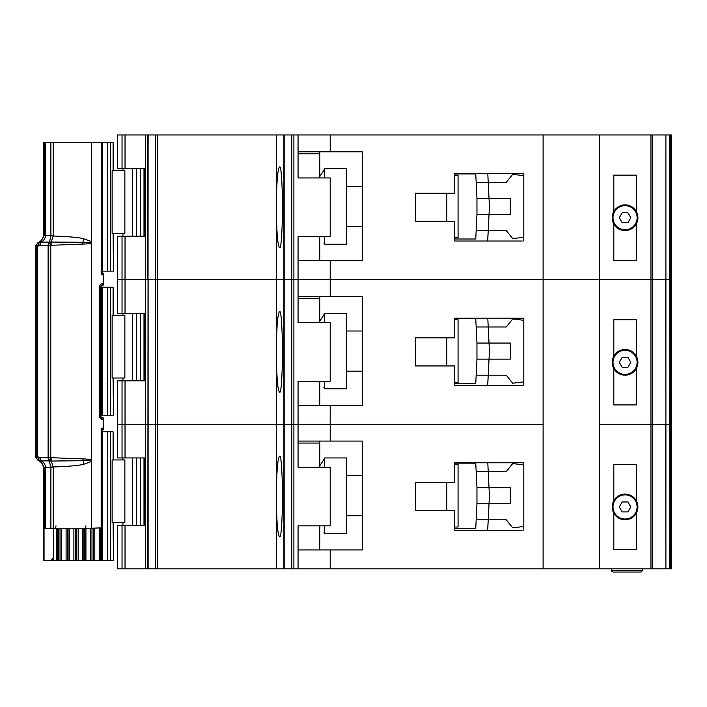 <?xml version="1.0" encoding="UTF-8"?>
<svg xmlns="http://www.w3.org/2000/svg" width="707" height="707" viewBox="0 0 707 707"><rect width="100%" height="100%" fill="white"/><g stroke="black" fill="none" stroke-linecap="round" stroke-linejoin="round"><path stroke-width="1.06" d="M101.375 142.602L110.319 142.602L110.319 271.152L101.79 271.152L101.808 272.107M124.865 170.723L124.865 233.39L112.13 233.39L112.13 170.723L124.865 170.723M113.093 170.723L113.093 142.602L113.482 170.723M113.482 233.39L113.482 271.152L113.093 233.39M110.319 271.152L113.093 271.152M113.093 142.602L110.319 142.602M625.05 229.775A12.054 12.054 0 0 1 613.004 217.721A12.054 12.054 0 0 1 625.05 205.675A12.054 12.054 0 0 1 637.104 217.721A12.054 12.054 0 0 1 625.05 229.775M622.178 222.705L619.297 217.721L622.178 212.745L627.931 212.745L630.803 217.721L627.931 222.705L622.178 222.705M434.778 193.223L415.363 193.223L446.824 193.223L446.824 221.335L415.363 221.335L434.778 221.335M454.734 175.142L458.074 175.142L458.074 237.808L454.734 237.808M454.734 239.01L475.749 239.01L476.164 230.579L506.274 230.579L512.708 238.613L523.825 237.26L523.825 241.025L523.825 173.533L454.734 173.533L454.734 193.223L415.363 193.223L415.363 221.335L415.363 193.223L415.363 221.335L454.734 221.335L454.734 241.025L522.217 241.025M476.96 214.513L476.96 198.446L489.023 198.446L489.394 205.878A12.054 12.054 0 0 1 489.394 207.071L489.023 214.513L476.96 214.513L476.164 230.579L488.228 230.579L487.636 241.025M476.96 198.446L475.749 173.94L465.303 173.94M475.97 178.358L475.749 173.94L454.734 173.94M465.303 239.01L475.749 239.01L475.97 234.591M488.033 234.591L487.786 239.611M488.033 178.358L487.795 173.533L488.228 182.371L476.164 182.371L506.274 182.371L512.708 174.337L523.825 175.69M488.228 230.579L489.023 214.513L510.295 214.513L510.295 198.446L489.023 198.446L488.228 182.371M346.403 226.558L362.338 226.558M346.403 186.392L362.338 186.392M323.903 169.919L324.707 168.717L324.707 177.952M324.707 236.606L324.707 244.233L346.403 244.233L346.403 168.717L324.707 168.717M323.903 243.031L324.707 244.233M323.903 170.299L318.866 177.952L323.903 170.299M613.809 223.951L613.809 260.309L636.3 260.309L636.3 223.951A12.859 12.859 0 0 1 613.809 223.951A12.859 12.859 0 0 1 625.05 204.871A12.859 12.859 0 0 1 636.3 211.499L636.3 175.142L613.809 175.142L613.809 211.499M122.037 236.2L122.037 313.334L117.3 313.334L117.3 279.583L122.037 279.583L117.3 279.583L117.3 236.2L125.033 236.2L125.033 279.583L122.037 279.583L125.033 279.583L125.033 313.334L145.456 313.334L145.456 279.583L125.033 279.583L145.456 279.583L145.456 236.2L125.033 236.2M276.375 212.948C276.755 234.158 277.798 245.656 279.495 247.45C280.988 249.73 282.04 236.341 282.65 207.284C282.04 178.217 280.988 164.828 279.495 167.108C277.798 168.902 276.755 180.4 276.375 201.61L276.375 279.583L157.802 279.583L157.802 568.817L276.375 568.817L276.375 502.173C276.755 523.383 277.798 534.89 279.495 536.675C280.988 538.964 282.04 525.566 282.65 496.508C282.04 467.442 280.988 454.053 279.495 456.333C277.798 458.127 276.755 469.625 276.375 490.844L276.375 568.817L284.179 568.817L284.179 134.975L157.802 134.975L157.802 279.583L148.134 279.583L276.375 279.583L276.375 212.948M145.456 134.975L117.3 134.975L117.3 168.717L145.456 168.717L145.456 134.975L157.802 134.975M669.75 568.817L665.906 568.817L665.906 424.2L669.75 424.2L665.906 424.2L665.906 279.583L669.75 279.583L669.75 568.817L671.65 568.817L671.65 424.2L669.75 424.2L671.65 424.2L671.65 279.583L670.422 279.583L671.65 279.583L671.65 134.975L669.75 134.975L669.75 279.583L665.879 279.583L665.906 134.975L284.179 134.975M669.75 134.975L665.906 134.975L665.906 279.583M145.43 168.717L145.43 236.2M330.204 134.975L330.204 151.846L362.338 151.846L362.338 260.706L330.204 260.706L330.204 279.583L298.062 279.583L298.062 236.606L330.204 236.606L330.204 177.952L298.062 177.952L298.062 134.975M298.062 260.706L330.204 260.706M665.906 424.2L665.623 279.583M652.552 134.975L652.552 279.583L665.879 279.583L650.97 279.583L652.552 279.583L652.552 424.2L650.97 424.2L652.552 424.2L652.552 568.817L665.879 568.817L665.623 424.2M652.552 568.817L650.97 568.817L650.97 279.583L330.204 279.583L330.204 296.454L298.062 296.454M330.204 296.454L362.338 296.454L362.338 405.323L330.204 405.323L330.204 424.2L291.761 424.2L293.891 424.2L293.891 279.583L298.062 279.583L291.761 279.583L293.891 279.583L293.891 134.975M291.761 134.975L291.761 279.583L284.179 279.583L291.761 279.583L291.761 424.2L284.179 424.2L291.761 424.2L291.761 568.817L298.062 568.817L298.062 525.831L330.204 525.831L330.204 467.186L298.062 467.186L298.062 381.214L330.204 381.214L330.204 322.569L298.062 322.569L298.062 279.583L543.109 279.583L543.109 134.975M283.905 134.975L283.905 279.583L276.375 279.583L276.375 357.556C276.755 378.775 277.798 390.273 279.495 392.067C280.988 394.347 282.04 380.958 282.65 351.892C282.04 322.834 280.988 309.436 279.495 311.725C277.798 313.51 276.755 325.017 276.375 346.227L276.375 279.583L283.905 279.583L283.905 424.2L148.134 424.2L276.375 424.2L276.375 357.556L276.375 490.844L276.375 424.2L283.905 424.2L283.905 568.817M155.681 134.975L155.681 568.817L147.843 568.817L148.134 134.975M147.843 134.975L147.843 279.583L145.456 279.583L148.134 279.583L148.134 424.2L122.037 424.2L125.033 424.2L125.033 457.942L145.456 457.942L145.456 380.817L125.033 380.817L125.033 424.2L148.134 424.2L148.134 568.817M650.97 134.975L650.97 279.583L599.342 279.583L599.342 134.975M636.3 223.951A12.859 12.859 0 0 0 636.3 211.499M276.375 201.61L276.375 134.975L276.375 201.61M319.758 260.706L319.758 236.606M319.758 176.591L319.758 153.852L298.062 153.852M330.204 151.846L298.062 151.846M319.758 151.846L319.758 153.852M631.271 228.971L629.38 228.971M620.728 228.971L618.828 228.971M99.855 287.219L110.319 287.219L110.319 415.76L99.855 415.76M124.865 315.34L124.865 378.006L112.13 378.006L112.13 315.34L124.865 315.34M113.093 315.34L113.093 287.219L113.482 315.34M113.482 378.006L113.482 415.76L113.093 378.006M110.319 415.76L113.093 415.76M113.093 287.219L110.319 287.219M625.05 374.392A12.054 12.054 0 0 1 613.004 362.338A12.054 12.054 0 0 1 625.05 350.283A12.054 12.054 0 0 1 637.104 362.338A12.054 12.054 0 0 1 625.05 374.392M622.178 367.322L619.297 362.338L622.178 357.353L627.931 357.353L630.803 362.338L627.931 367.322L622.178 367.322M434.778 337.831L415.363 337.831L446.824 337.831L446.824 365.952L415.363 365.952L434.778 365.952M454.734 319.758L458.074 319.758L458.074 382.425L454.734 382.425M454.734 383.627L475.749 383.627L476.164 375.196L506.274 375.196L512.708 383.229L523.825 381.877L523.825 385.633L523.825 318.15L454.734 318.15L454.734 337.831L415.363 337.831L415.363 365.952L415.363 337.831L415.363 365.952L454.734 365.952L454.734 385.633L522.217 385.633M476.96 359.121L476.96 343.054L489.023 343.054L489.394 350.495A12.054 12.054 0 0 1 489.394 351.688L489.023 359.121L476.96 359.121L476.164 375.196L488.228 375.196L487.636 385.633M476.96 343.054L475.749 318.548L465.303 318.548M475.97 322.966L475.749 318.548L454.734 318.548M465.303 383.627L475.749 383.627L475.97 379.208M488.033 379.208L487.786 384.219M488.033 322.966L487.795 318.15L488.228 326.988L476.164 326.988L506.274 326.988L512.708 318.954L523.825 320.306M488.228 375.196L489.023 359.121L510.295 359.121L510.295 343.054L489.023 343.054L488.228 326.988M346.403 371.175L362.338 371.175M346.403 331.009L362.338 331.009M323.903 314.535L324.707 313.334L324.707 322.569M324.707 381.214L324.707 388.85L346.403 388.85L346.403 313.334L324.707 313.334M323.903 387.648L324.707 388.85M323.903 314.907L318.866 322.569L323.903 314.907M613.809 368.559L613.809 404.917L636.3 404.917L636.3 368.559A12.859 12.859 0 0 1 613.809 368.559A12.859 12.859 0 0 1 625.05 349.479A12.859 12.859 0 0 1 636.3 356.116L636.3 319.758L613.809 319.758L613.809 356.116M122.037 380.817L122.037 457.942L117.3 457.942L117.3 424.2L122.037 424.2L117.3 424.2L117.3 380.817L125.033 380.817M650.97 568.817L599.342 568.817L599.342 424.2L650.97 424.2L599.342 424.2L599.342 279.583L543.109 279.583L543.109 424.2L330.204 424.2L330.204 441.071L298.062 441.071M145.43 313.334L145.43 380.817M298.062 405.323L330.204 405.323M665.879 424.2L652.552 424.2L665.879 424.2M599.342 568.817L543.109 568.817L543.109 424.2L293.891 424.2L293.891 568.817M636.3 368.559A12.859 12.859 0 0 0 636.3 356.116M319.758 405.323L319.758 381.214M319.758 321.208L319.758 298.469L298.062 298.469M122.037 313.334L125.033 313.334M319.758 296.454L319.758 298.469M631.271 373.588L629.38 373.588M620.728 373.588L618.828 373.588M101.843 430.793L101.808 431.836L110.319 431.836L110.319 560.377L91.998 560.377L91.998 528.244M124.865 459.948L124.865 522.614L112.13 522.614L112.13 459.948L124.865 459.948M113.093 459.948L113.093 431.836L113.482 459.948M113.482 522.614L113.482 560.377L113.093 522.614M110.319 560.377L113.093 560.377M113.093 431.836L110.319 431.836M84.725 528.244L84.725 560.377L91.998 560.377M84.725 560.377L75.357 560.377L75.357 528.244M68.084 528.244L68.084 560.377L75.357 560.377M68.084 560.377L58.716 560.377L58.716 528.244M50.877 560.377L58.716 560.377M625.05 519A12.054 12.054 0 0 1 613.004 506.954A12.054 12.054 0 0 1 625.05 494.9A12.054 12.054 0 0 1 637.104 506.954A12.054 12.054 0 0 1 625.05 519M622.178 511.93L619.297 506.954L622.178 501.97L627.931 501.97L630.803 506.954L627.931 511.93L622.178 511.93M434.778 482.448L415.363 482.448L446.824 482.448L446.824 510.569L415.363 510.569L434.778 510.569M454.734 464.366L458.074 464.366L458.074 527.033L454.734 527.033M454.734 528.244L475.749 528.244L476.164 519.804L506.274 519.804L512.708 527.837L523.825 526.485L523.825 530.25L523.825 462.767L454.734 462.767L454.734 482.448L415.363 482.448L415.363 510.569L415.363 482.448L415.363 510.569L454.734 510.569L454.734 530.25L522.217 530.25M476.96 503.738L476.96 487.671L489.023 487.671L489.394 495.112A12.054 12.054 0 0 1 489.394 496.296L489.023 503.738L476.96 503.738L476.164 519.804L488.228 519.804L487.636 530.25M476.96 487.671L475.749 463.165L465.303 463.165M475.97 467.583L475.749 463.165L454.734 463.165M465.303 528.244L475.749 528.244L475.97 523.825M488.033 523.825L487.786 528.836M488.033 467.583L487.795 462.767L488.228 471.604L476.164 471.604L506.274 471.604L512.708 463.571L523.825 464.923M488.228 519.804L489.023 503.738L510.295 503.738L510.295 487.671L489.023 487.671L488.228 471.604M346.403 515.792L362.338 515.792M346.403 475.617L362.338 475.617M323.903 459.152L324.707 457.942L324.707 467.186M324.707 525.831L324.707 533.467L346.403 533.467L346.403 457.942L324.707 457.942M323.903 532.256L324.707 533.467M323.903 459.523L318.866 467.186L323.903 459.523M613.809 513.176L613.809 549.533L636.3 549.533L636.3 513.176A12.859 12.859 0 0 1 613.809 513.176A12.859 12.859 0 0 1 625.05 494.096A12.859 12.859 0 0 1 636.3 500.724L636.3 464.366L613.809 464.366L613.809 500.724M125.033 568.817L117.3 568.817L117.3 525.434L125.033 525.434L125.033 568.817L145.456 568.817L145.456 525.434L125.033 525.434M145.43 457.942L145.43 525.434M330.204 441.071L362.338 441.071L362.338 549.931L330.204 549.931L330.204 568.817L298.062 568.817M298.062 549.931L330.204 549.931M543.109 568.817L330.204 568.817M291.761 568.817L284.179 568.817M155.681 568.817L157.802 568.817M147.843 568.817L145.456 568.817M642.725 568.817L642.725 570.416L641.116 572.025L613.004 572.025L641.116 572.025M611.396 568.817L611.396 570.416L613.004 572.025M636.3 513.176A12.859 12.859 0 0 0 636.3 500.724M611.396 570.416L611.97 571.654L611.396 570.416L642.725 570.416M319.758 549.931L319.758 525.831M319.758 465.825L319.758 443.077L298.062 443.077M122.037 457.942L125.033 457.942M319.758 441.071L319.758 443.077M631.271 518.196L629.38 518.196M620.728 518.196L618.828 518.196M102.329 430.413L102.108 430.519A1.608 1.441 -119.5 0 1 102.285 430.439L103.779 428.221L103.779 419.384L103.16 419.384A2.413 1.794 -90 0 0 102.939 418.217A2.413 1.794 -90 0 0 101.366 416.971L100.633 416.971L102.427 419.384L103.16 419.384L103.16 428.221L101.163 428.221L102.568 430.006A2.413 1.794 -90 0 0 103.16 428.221L103.708 428.221A2.413 2.342 90 0 1 102.329 430.413L101.817 430.802M103.699 419.384L102.939 418.217M100.633 286.017A2.413 1.794 -90 0 0 102.427 283.604C100.102 284.347 99.033 285.681 99.201 287.616L101.366 286.017A2.413 1.794 -90 0 0 102.939 284.762A2.413 1.794 -90 0 0 103.16 283.604L103.699 283.604M102.939 284.762L103.098 285.283L101.366 286.017A2.413 2.333 90 0 0 103.019 285.31L103.779 283.604L103.779 274.767L102.285 272.54A1.608 1.441 -60.5 0 1 102.108 272.46L102.568 272.982L101.163 274.767L101.773 271.788L102.568 272.982A2.413 1.794 -90 0 1 103.16 274.767L103.16 283.604L102.427 283.604M101.587 527.855L91.548 528.244L91.539 460.301C90.469 459.479 87.571 459.02 82.834 458.914L50.763 457.676L49.216 460.884L50.895 467.318L45.628 467.318C45.266 464.402 43.737 462.263 41.05 460.884L40.122 460.54L39.946 457.676L37.427 456.625L38.858 460.407L40.644 461.114L44.408 467.539L43.383 467.99L43.383 560.377L44.046 560.377L44.046 528.244L45.646 528.244L45.646 467.99L45.628 467.318L44.408 467.539M50.312 241.935L51.134 242.068L51.134 245.108L49.216 242.094L50.763 245.311L82.834 244.065C87.394 243.995 90.293 243.526 91.539 242.687L91.548 142.602L91.256 241.511L83.815 238.719C78.963 237.464 68.782 236.571 53.281 236.023L53.29 142.602L50.895 142.602L50.895 235.67L49.543 241.962L50.312 241.935A4.021 1.812 93.7 0 0 49.914 242.74M50.312 461.052A4.021 1.812 -93.7 0 1 49.914 460.239L49.543 461.017L50.312 461.052L82.807 460.699C86.74 459.948 89.559 460.213 91.256 461.477L91.548 461.477M40.812 241.918L41.05 242.094C43.631 240.866 45.151 238.719 45.628 235.67L45.646 142.602L43.383 142.602L43.383 234.998L44.426 234.998L40.644 241.874L38.858 242.572L37.427 246.363L39.946 245.311L40.122 242.448L40.812 241.918A4.021 3.835 119 0 0 40.122 242.448M39.946 245.311L41.05 242.094L49.216 242.094A4.021 2.766 90 0 0 48.111 245.311L48.111 457.676A4.021 2.766 90 0 0 49.216 460.884L41.05 460.884L39.946 457.676L50.763 457.676L50.763 245.311L39.946 245.311M53.379 528.244L53.379 557.964L50.913 560.377L44.046 560.377M101.587 142.991L101.163 274.767L103.708 274.767A2.413 2.342 -90 0 0 102.329 272.566M45.646 142.602L50.895 142.602M53.29 142.602L91.256 142.602M91.548 142.602L101.163 142.602M99.201 287.616L99.201 415.363C99.166 417.483 100.244 418.818 102.427 419.384L101.234 419.384M91.539 460.301L91.539 242.687M101.79 142.637L101.773 271.788M82.834 244.065L82.807 242.28C86.749 243.031 89.559 242.775 91.256 241.511L91.548 241.511M82.834 458.914L83.815 464.269L91.256 461.477L91.548 528.244M91.256 528.244L53.29 528.244L53.281 466.965C68.782 466.417 78.963 465.515 83.815 464.269M45.646 528.244L53.29 528.244M102.382 430.369L101.773 431.19L101.79 528.209M101.773 431.19L101.163 428.221L101.163 528.244M83.815 238.719L82.807 242.28L51.134 242.068L53.281 236.023L50.886 235.908M35.35 456.625L37.427 456.625L37.427 246.363L35.35 246.363L35.35 456.625L38.028 460.407L38.858 460.407A4.021 3.995 -90 0 1 36.19 456.625L36.19 246.363A4.021 3.995 -90 0 1 38.858 242.572L38.028 242.572C41.404 241.175 43.189 238.648 43.383 234.998M99.82 287.616L99.82 415.363L100.633 416.971L101.366 416.971A2.413 2.333 90 0 1 103.019 417.678L101.366 416.971M49.914 460.239L51.134 457.871L51.134 460.92L53.281 466.965L50.886 467.08M44.408 235.449L53.29 235.67M101.79 431.836L101.826 430.846M40.812 461.061L40.812 461.061A4.021 3.835 -119.1 0 1 40.122 460.54M140.472 236.2L140.472 168.717M136.345 236.2L136.345 168.717M132.686 236.2L132.686 168.717M144.97 168.717L144.97 236.2M107.614 142.602L107.614 271.152M102.595 142.602L102.595 271.152M670.422 568.817L670.422 134.975M671.385 134.975L671.385 568.817M122.037 134.975L122.037 168.717M125.033 134.975L125.033 168.717M140.472 380.817L140.472 313.334M136.345 380.817L136.345 313.334M132.686 380.817L132.686 313.334M144.97 313.334L144.97 380.817M107.614 287.219L107.614 415.76M102.595 287.219L102.595 415.76M101.375 287.219L101.375 415.76M100.606 415.76L100.606 287.219M140.472 525.434L140.472 457.942M136.345 525.434L136.345 457.942M132.686 525.434L132.686 457.942M144.97 457.942L144.97 525.434M107.614 431.836L107.614 560.377M53.405 560.377L53.405 528.244M102.595 431.836L102.595 560.377M56.754 560.377L56.754 528.244M101.375 528.244L101.375 560.377M57.249 560.377L57.249 528.244M100.606 560.377L100.606 528.244M99.387 560.377L99.387 528.244M60.042 528.244L60.042 560.377M94.8 560.377L94.8 528.244M61.509 528.244L61.509 560.377M93.333 560.377L93.333 528.244M66.096 528.244L66.096 560.377M67.315 528.244L67.315 560.377M90.531 528.244L90.531 560.377M85.936 528.244L85.936 560.377M69.304 560.377L69.304 528.244M73.882 560.377L73.882 528.244M83.921 560.377L83.921 528.244M82.719 560.377L82.719 528.244M76.656 528.244L76.656 560.377M78.141 560.377L78.141 528.244M122.037 568.817L122.037 525.434M101.79 272.054L101.79 271.152M44.426 528.244L44.426 467.99L45.646 467.99M45.646 234.998L44.426 234.998L44.426 142.602M99.82 415.363L99.201 415.363M55.994 525.831L55.632 528.244M50.895 528.244L50.895 467.318L53.29 467.318M101.781 272.027L102.382 272.61M85.574 528.244L85.936 525.831M122.921 236.2L122.921 233.39M122.921 170.723L122.921 168.717M143.998 168.717L143.998 236.2M122.921 380.817L122.921 378.006M122.921 315.34L122.921 313.334M143.998 313.334L143.998 380.817M122.921 525.434L122.921 522.614M122.921 459.948L122.921 457.942M143.998 457.942L143.998 525.434M53.025 560.377L53.025 559.202M38.028 460.407C41.404 461.812 43.189 464.331 43.383 467.99M35.35 246.363L38.028 242.572"/></g></svg>
